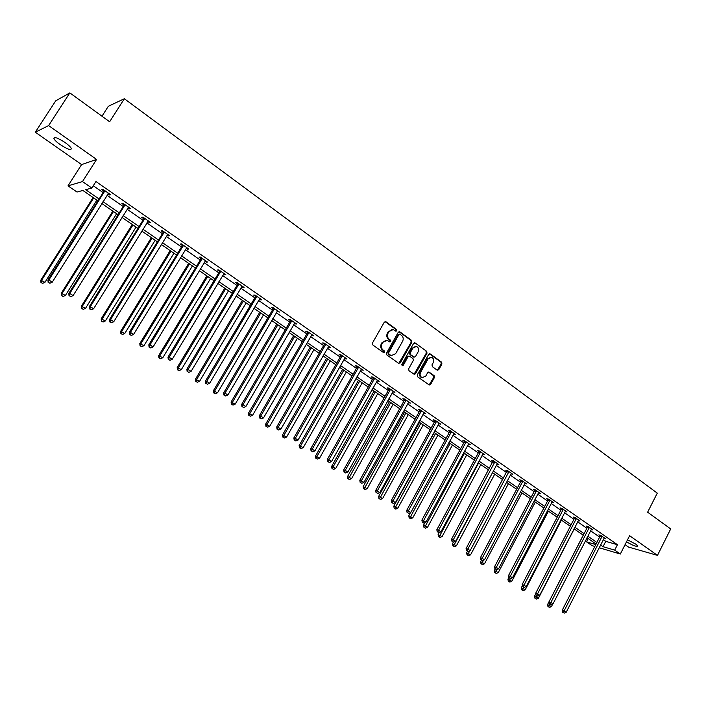 <?xml version="1.0" encoding="UTF-8"?>
<svg xmlns="http://www.w3.org/2000/svg" width="706" height="706" viewBox="0 0 706 706"><rect width="100%" height="100%" fill="white"/><g stroke="black" fill="none" stroke-linecap="round" stroke-linejoin="round"><path stroke-width="1.06" d="M396.825 330.796L396.578 329.49L385.953 321.768L384.285 322.192L372.424 343.072L372.786 344.952L383.526 352.585L384.682 352.276L384.443 350.961L383.058 349.973C381.231 348.367 380.861 346.364 381.937 343.972L382.917 342.233L387.241 340.336L389.827 341.933L390.762 341.519L390.524 340.204L389.147 339.215C387.329 337.592 386.959 335.588 388.026 333.214L389.015 331.476L393.268 329.587L395.889 331.211L396.825 330.796M395.731 331.14L395.916 329.446L385.035 321.592M383.57 352.612L383.782 350.9L382.405 349.911L383.058 349.973M389.659 341.854L389.862 340.151L388.485 339.162L389.147 339.215M626.513 541.802C632.894 545.526 636.662 546.947 637.836 546.073L635.815 544.158L627.519 539.816M65.067 142.541C57.618 137.732 53.894 136.443 53.903 138.667C54.715 140.212 56.815 142.188 60.204 144.606C67.591 149.363 71.288 150.643 71.306 148.445C70.529 146.927 68.447 144.959 65.067 142.541M437.173 370.156L438.753 369.715L441.921 363.996L441.594 362.169L430.289 353.962L428.692 354.403L417.246 374.939L417.581 376.775L429.266 385.026L430.598 384.435L434.446 377.489L434.119 375.671L428.983 372.044L427.668 372.636L425.753 376.086L422.188 377.675C420.141 376.58 419.602 374.824 420.564 372.389L428.101 358.877L431.578 357.298C433.66 358.383 434.208 360.148 433.246 362.602L432.001 364.843L432.328 366.67L437.173 370.156M603.286 539.631L605.757 541.352L617.432 544.705L614.688 550.115L620.327 554.025L599.147 547.732M69.841 92.892L48.626 125.589L35.3 132.216L55.73 100.817L69.841 92.892L109.642 121.776L124.353 98.734L657.277 493.132L647.631 512.203L670.7 528.944L657.48 555.375L629.611 535.695L620.327 554.025M35.3 132.216L81.587 164.586L96.581 159.441L48.626 125.589M96.581 159.441L82.487 181.583L91.815 188.043L85.664 189.702L99.131 198.995M617.432 544.705L95.945 181.53L91.815 188.043M411.863 342.198L411.527 340.336L399.887 331.891L398.246 332.314L386.517 353.088L386.862 354.959L398.625 363.316L400.267 362.866L411.863 342.198L411.192 342.145L410.848 340.292L398.987 331.714M415.199 343.01L426.671 351.332L427.006 353.176L415.543 373.73L414.201 374.321L408.977 370.668L408.642 368.823L413.328 360.448L412.992 358.604L409.709 356.248L408.077 356.689L403.179 365.426L402.235 365.84L401.802 364.437L413.584 343.443L415.199 343.01L426.671 351.332M625.075 544.661L628.543 547.079L657.48 555.375M124.353 98.734L108.345 106.271L101.982 116.208M93.271 185.749L103.155 192.606M107.03 195.297L123.241 206.549M127.106 209.232L142.991 220.246M146.857 222.928L162.406 233.721M166.272 236.395L181.504 246.968M185.36 249.65L200.283 260.002M204.14 262.676L218.763 272.825M222.611 275.499L236.942 285.436M240.79 288.11L254.84 297.853M258.678 300.518L272.445 310.066M276.275 312.732L289.769 322.095M293.599 324.751L306.828 333.929M310.649 336.585L323.622 345.587M327.443 348.235L340.16 357.06M343.972 359.698L356.442 368.355M360.245 370.994L372.477 379.484M376.28 382.123L388.274 390.444M392.068 393.074L403.841 401.237M407.618 403.867L419.17 411.88M422.947 414.501L434.269 422.356M438.038 424.977L449.157 432.69M452.917 435.293L463.824 442.865M467.575 445.468L478.289 452.899M482.03 455.494L492.541 462.783M496.274 465.378L506.59 472.535M510.314 475.12L520.437 482.145M524.152 484.722L534.098 491.623M537.804 494.2L547.565 500.969M551.262 503.537L560.846 510.182M564.535 512.75L573.952 519.272M577.632 521.831L586.871 528.247M590.543 530.788L599.623 537.09M107.947 193.841L109.58 194.98L110.657 194.715L102.864 189.305L101.805 189.579L103.906 191.035M128.015 207.785L129.56 208.852L130.681 208.641L123.012 203.31L121.917 203.549L123.982 204.978M147.748 221.49L149.204 222.505L150.36 222.328L142.833 217.086L141.685 217.28L143.715 218.692M167.145 234.974L168.513 235.928L169.722 235.786L162.318 230.633L161.127 230.791L163.121 232.177M186.225 248.23L187.514 249.121L188.767 249.024L181.477 243.958L180.242 244.073L182.21 245.441M204.996 261.264L206.205 262.102L207.493 262.041L200.327 257.055L199.057 257.134L200.989 258.484M223.458 274.096L225.911 274.846L218.869 269.948L217.554 269.992L219.46 271.316M241.62 286.715L244.038 287.448L237.101 282.621L235.76 282.638L237.631 283.936M260.037 298.567L259.517 299.106L260.479 299.812L261.882 299.847L255.051 295.099L253.666 295.082L255.51 296.361M277.087 311.355L279.435 312.052L272.71 307.375L271.298 307.331L273.107 308.584M294.402 323.383L296.705 324.063L290.095 319.465L288.639 319.386L290.431 320.621M311.443 335.218L313.72 335.88L307.207 331.361L305.724 331.246L307.481 332.464M328.219 346.875L330.461 347.52L324.054 343.072L322.536 342.931L324.266 344.131M345.252 357.801L344.757 358.33L345.393 358.807L346.946 358.983L340.636 354.597L339.092 354.43L340.795 355.612M361.004 369.653L363.184 370.271L356.971 365.946L355.392 365.752L357.068 366.917M377.03 380.79L379.175 381.381L373.05 377.128L371.444 376.907L373.103 378.054M392.81 391.751L394.919 392.333L388.891 388.141L387.259 387.894L388.891 389.024M408.35 402.552L410.433 403.117L404.494 398.987L402.844 398.722L404.441 399.834M423.671 413.186L425.718 413.742L419.867 409.674L418.19 409.383L419.77 410.477M438.753 423.671L440.773 424.209L435.011 420.202L433.307 419.885L434.861 420.97M453.623 434.005L455.617 434.525L449.934 430.581L448.204 430.236L449.74 431.304M468.272 444.18L470.24 444.692L464.645 440.8L462.889 440.438L464.407 441.488M482.719 454.214L484.651 454.717L479.136 450.878L477.362 450.499L478.853 451.531M496.953 464.107L498.86 464.592L493.423 460.815L491.632 460.409L493.106 461.433M510.985 473.85L512.874 474.326L507.508 470.602L505.699 470.178L507.146 471.184M524.99 483.204L526.685 483.928L521.39 480.257L519.563 479.815L520.993 480.804M538.89 492.417L538.475 492.92L540.293 493.397L535.086 489.77L533.233 489.311L534.645 490.291M552.339 501.772L551.933 502.266L553.725 502.734L548.58 499.16L546.718 498.674L548.103 499.645M565.206 511.471L566.971 511.938L561.897 508.408L560.017 507.914L561.385 508.867M578.293 520.543L580.032 521.019L575.028 517.542L573.131 517.03L574.481 517.966M591.204 529.5L592.916 529.977L587.974 526.544L586.068 526.014L587.392 526.941M603.948 538.334L605.624 538.81L600.753 535.422L598.829 534.883L600.135 535.792M594.831 546.453L592.043 545.623L586.492 541.82L595.802 544.555M588.169 538.554L586.492 541.82M97.957 200.848L82.867 190.461L77.007 192.041L68.005 185.854L82.487 181.583M81.587 164.586L68.005 185.854M600.55 544.979L603.039 546.691L614.688 550.115M103.005 201.669L119.27 212.885M123.144 215.568L139.073 226.547M142.947 229.229L158.541 239.987M162.415 242.661L177.691 253.198M181.557 255.872L196.524 266.197M200.389 268.862L215.056 278.985M218.913 281.65L233.289 291.56M237.145 294.225L251.221 303.942M255.078 306.598L268.88 316.12M272.728 318.777L286.257 328.105M290.095 330.761L303.359 339.913M307.189 342.551L320.197 351.526M324.028 354.174L336.78 362.972M340.601 365.602L353.106 374.233M356.918 376.863L369.185 385.326M372.989 387.956L385.017 396.26M388.821 398.881L400.62 407.018M404.414 409.639L415.984 417.625M419.77 420.238L431.128 428.074M434.905 430.678L446.051 438.373M449.819 440.968L460.762 448.513M464.522 451.108L475.253 458.521M479.003 461.106L489.54 468.378M493.282 470.955L503.625 478.094M507.358 480.671L517.507 487.678M521.231 490.246L531.203 497.121M534.919 499.689L544.705 506.44M548.412 509L558.014 515.627M561.72 518.178L571.154 524.69M574.843 527.232L584.1 533.63M587.78 536.163L596.879 542.446M596.085 543.999L586.977 537.734M583.297 535.192L574.022 528.812M570.333 526.261L560.891 519.757M557.193 517.216L547.582 510.588M543.867 508.029L534.08 501.286M530.356 498.727L520.384 491.853M516.66 489.284L506.493 482.286M502.76 479.718L492.409 472.588M488.667 470.002L478.121 462.739M474.37 460.153L463.63 452.758M459.862 450.163L448.919 442.627M445.151 440.023L433.996 432.346M430.219 429.742L418.843 421.906M415.057 419.302L403.479 411.316M399.684 408.703L387.868 400.567M384.064 397.946L372.027 389.659M368.223 387.029L355.948 378.575M352.126 375.945L339.612 367.323M335.791 364.693L323.03 355.903M319.2 353.265L306.183 344.299M302.344 341.651L289.072 332.508M285.233 329.861L271.686 320.533M267.839 317.885L254.028 308.363M250.171 305.716L236.078 295.999M232.221 293.343L217.836 283.441M213.971 280.776L199.304 270.663M195.43 268.006L180.454 257.681M176.579 255.016L161.295 244.488M157.412 241.814L141.809 231.065M137.926 228.391L121.988 217.413M118.114 214.739L101.841 203.531M605.757 541.352L603.039 546.691M109.58 194.98L110.021 194.282M129.56 208.852L129.992 208.164M149.204 222.505L149.628 221.816M168.513 235.928L168.937 235.239M187.514 249.121L187.928 248.441M206.205 262.102L206.611 261.432M224.587 274.881L224.993 274.202M242.679 287.448L243.076 286.777M260.479 299.812L260.876 299.15M277.996 311.99L278.385 311.328M295.24 323.966L295.629 323.313M312.22 335.765L312.599 335.103M328.934 347.37L329.305 346.725M345.393 358.807L345.763 358.163M361.596 370.068L361.966 369.423M377.56 381.152L377.922 380.516M393.277 392.077L393.639 391.442M408.765 402.835L409.118 402.208M424.032 413.442L424.377 412.807M439.061 423.882L439.406 423.265M453.879 434.181L454.223 433.555M468.484 444.33L468.819 443.703M482.878 454.329L483.213 453.711M497.068 464.186L455.635 541.29L453.287 539.781L494.897 461.83M511.056 473.902L470.143 550.609L467.84 549.127L508.955 471.608M392.157 329.437L389.015 331.476M388.485 339.162C386.667 337.547 386.297 335.544 387.373 333.161L388.353 331.432M386.156 340.177L382.917 342.233M382.405 349.911C380.578 348.305 380.199 346.302 381.275 343.919L382.264 342.181M398.793 363.413L411.192 342.145M400.073 334.291L398.916 334.591L388.635 352.806L388.882 354.121L391.265 355.621L395.598 353.732L402.605 341.298C403.664 338.933 403.302 336.938 401.502 335.332L400.073 334.291M399.508 334.15L398.916 334.591M391.645 355.727L388.221 354.05L387.973 352.744L398.255 334.538M414.069 374.268L426.318 353.106L425.983 351.27M408.977 356.053L407.406 356.618L402.517 365.346L403.179 365.426M402.058 365.752L402.517 365.346M418.173 351.782C419.152 349.302 418.579 347.52 416.461 346.425L412.948 348.005L410.265 352.788L410.61 354.641L414.175 357.148L415.507 356.556L418.173 351.782M415.534 346.302L412.948 348.005M413.928 357.121L409.93 354.571L409.595 352.726L412.269 347.943M430.686 357.174L428.101 358.877M422.365 377.728L421.5 377.586C419.461 376.492 418.923 374.736 419.885 372.309L427.412 358.807M429.116 384.964L433.749 377.401L433.422 375.583L428.436 372.027M437.305 370.244L441.224 363.917L440.906 362.099L429.433 353.794M93.104 197.512L40.772 280.211L44.963 282.312L96.89 200.116M93.695 197.918L41.645 280.185L40.957 282.524L42.634 283.362L41.31 282.515M44.963 282.312L42.634 283.362M40.957 282.524L40.772 280.211M104.717 191.555L103.658 191.82L47.946 280.044L48.864 280.017L104.965 190.77M48.511 282.4L49.861 283.265L48.511 282.4L48.864 280.017L52.244 282.188L108.556 193.259M103.658 191.82L104.064 190.135M47.946 280.044L48.14 282.409M49.861 283.265L52.244 282.188M112.845 211.112L61.245 293.317L65.429 295.417L116.631 213.715M113.489 211.553L62.172 293.325L61.448 295.62L63.116 296.458L61.819 295.629M65.429 295.417L63.116 296.458M61.448 295.62L61.245 293.317M132.26 224.49L81.375 306.201L85.55 308.301L136.046 227.094M132.957 224.967L82.346 306.245L81.587 308.496L83.264 309.334L81.984 308.513M85.55 308.301L83.264 309.334M81.587 308.496L81.375 306.201M124.838 205.534L123.735 205.764L68.809 293.44L69.779 293.458L125.086 204.758M69.417 295.805L70.741 296.652L69.417 295.805L69.779 293.458L73.097 295.585L128.616 207.202M123.735 205.764L124.132 204.096M68.809 293.44L69.029 295.796M70.741 296.652L73.097 295.585M144.624 219.284L143.468 219.469L89.327 306.607L90.342 306.66L144.871 218.507M89.962 308.981L91.268 309.81L89.962 308.981L90.342 306.66L93.607 308.76L148.339 220.916M143.468 219.469L143.874 217.81M89.327 306.607L89.556 308.954M91.268 309.81L93.607 308.76M151.366 237.648L101.17 318.874L105.344 320.974L155.143 240.252M152.108 238.16L102.193 318.953L101.399 321.151L103.067 321.998L101.805 321.186M105.344 320.974L103.067 321.998M101.399 321.151L101.17 318.874M170.155 250.595L120.647 331.335L124.803 333.435L173.932 253.198M170.949 251.133L121.706 331.449L120.885 333.611L122.553 334.45L121.308 333.656M124.803 333.435L122.553 334.45M120.885 333.611L120.647 331.335M188.652 263.329L139.797 343.593L143.953 345.693L192.42 265.933M189.482 263.903L140.909 343.743L140.053 345.861L141.712 346.699L140.494 345.922M143.953 345.693L141.712 346.699M140.053 345.861L139.797 343.593M164.074 232.795L162.883 232.945L109.492 319.553L110.56 319.641L164.321 232.027M110.154 321.927L111.442 322.748L110.154 321.927L110.56 319.641L113.763 321.707L167.728 234.401M162.883 232.945L163.28 231.303M109.492 319.553L109.73 321.892M111.442 322.748L113.763 321.707M183.207 246.085L181.971 246.2L129.322 332.288L130.434 332.411L183.445 245.326M130.019 334.662L131.281 335.474L130.019 334.662L130.434 332.411L133.584 334.432L186.799 247.656M181.971 246.2L182.36 244.567M129.322 332.288L129.569 334.609M131.281 335.474L133.584 334.432M202.031 259.164L200.751 259.234L148.816 344.81L149.972 344.96L202.26 258.405M149.54 347.184L150.784 347.979L149.54 347.184L149.972 344.96L153.078 346.955L205.561 260.699M200.751 259.234L201.139 257.619M148.816 344.81L149.081 347.123M150.784 347.979L153.078 346.955M220.537 272.022L219.222 272.066L167.993 357.121L169.193 357.307L220.775 271.272M168.752 359.495L169.969 360.281L168.752 359.495L169.193 357.307L172.246 359.266L224.014 273.531M219.222 272.066L219.601 270.46M167.993 357.121L168.266 359.425M169.969 360.281L172.246 359.266M238.752 284.677L237.401 284.686L186.861 369.229L188.096 369.45L238.981 283.927M187.637 371.612L188.837 372.38L187.637 371.612L188.096 369.45L191.097 371.374L242.176 286.151M237.401 284.686L237.772 283.088M186.861 369.229L187.143 371.524M188.837 372.38L191.097 371.374M256.666 297.129L255.281 297.102L205.42 381.143L206.69 381.39L256.896 296.388M206.223 383.526L207.405 384.285L206.223 383.526L206.69 381.39L209.647 383.287L259.517 299.106M255.281 297.102L255.651 295.523M205.42 381.143L205.711 383.429M207.405 384.285L209.647 383.287M274.307 309.378L272.878 309.325L223.678 392.871L224.993 393.145L274.528 308.646M224.508 395.254L225.664 395.995L224.508 395.254L224.993 393.145L227.897 395.007L277.626 310.79M272.878 309.325L273.248 307.754M223.678 392.871L223.978 395.139M225.664 395.995L227.897 395.007M291.657 321.433L290.201 321.354L241.646 404.406L242.996 404.706L291.887 320.709M242.493 406.788L243.641 407.521L242.493 406.788L242.996 404.706L245.847 406.541L294.931 322.818M290.201 321.354L290.572 319.792M241.646 404.406L241.955 406.665M243.641 407.521L245.847 406.541M308.743 333.311L307.26 333.188L259.323 415.755L260.708 416.09L308.963 332.579M260.205 418.146L261.326 418.861L260.205 418.146L260.708 416.09L263.523 417.899L311.964 334.662M307.26 333.188L307.622 331.644M259.323 415.755L259.649 418.005M261.326 418.861L263.523 417.899M325.563 344.996L324.045 344.846L276.734 426.936L278.146 427.289L325.784 344.272M277.635 429.319L278.738 430.025L277.635 429.319L278.146 427.289L280.917 429.071L328.731 346.328M324.045 344.846L324.407 343.319M276.734 426.936L277.061 429.177M278.738 430.025L280.917 429.071M342.128 356.495L340.574 356.327L293.864 437.932L295.311 438.32L342.339 355.78M294.79 440.315L295.876 441.021L294.79 440.315L295.311 438.32L298.038 440.067L344.757 358.33M340.574 356.327L340.936 354.8M293.864 437.932L294.208 440.165M295.876 441.021L298.038 440.067M358.436 367.826L356.857 367.632L310.728 448.76L312.211 449.175L358.648 367.12M311.673 451.152L312.749 451.84L311.673 451.152L312.211 449.175L314.902 450.896L361.507 369.106M356.857 367.632L357.21 366.114M310.728 448.76L311.081 450.984M312.749 451.84L314.902 450.896M374.489 378.99L372.892 378.76L327.346 459.43L328.855 459.862L374.701 378.284M328.308 461.812L329.367 462.492L328.308 461.812L328.855 459.862L331.493 461.556L377.525 380.243M372.892 378.76L373.236 377.26M327.346 459.43L327.699 461.636M329.367 462.492L331.493 461.556M390.312 389.977L388.679 389.73L343.698 469.931L345.243 470.381L390.524 389.28M344.678 472.314L345.719 472.985L344.678 472.314L345.243 470.381L347.846 472.058L393.295 391.203M388.679 389.73L389.024 388.238M343.698 469.931L344.06 472.129M345.719 472.985L347.846 472.058M405.888 400.805L404.238 400.531L359.804 480.274L361.375 480.751L406.1 400.108M360.81 482.657L361.834 483.31L360.81 482.657L361.375 480.751L363.943 482.392L408.836 402.005M404.238 400.531L404.582 399.049M359.804 480.274L360.184 482.463M361.834 483.31L363.943 482.392M421.244 411.466L419.558 411.166L375.671 490.458L377.269 490.961L421.447 410.777M376.695 492.841L377.701 493.485L376.695 492.841L377.269 490.961L379.793 492.576L424.138 412.648M419.558 411.166L419.902 409.701M375.671 490.458L376.06 492.638M377.701 493.485L379.793 492.576M436.37 421.976L434.658 421.65L391.309 500.501L392.933 501.013L436.573 421.288M392.342 502.875L393.339 503.51L392.342 502.875L392.933 501.013L395.413 502.61L439.22 423.132M434.658 421.65L434.993 420.202M391.309 500.501L391.698 502.663M393.339 503.51L395.413 502.61M451.266 432.328L449.545 431.984L406.709 510.385L408.35 510.923L451.469 431.648M407.759 512.759L408.739 513.386L407.759 512.759L408.35 510.923L410.804 512.494L454.09 433.466M449.545 431.984L449.872 430.563M406.709 510.385L407.097 512.547M408.739 513.386L410.804 512.494M465.96 442.53L464.204 442.168L421.879 520.128L423.556 520.684L466.154 441.859M422.947 522.502L423.918 523.12L422.947 522.502L423.556 520.684L425.965 522.237L468.731 443.65M464.204 442.168L464.53 440.782M421.879 520.128L422.285 522.281M423.918 523.12L425.965 522.237M206.849 275.87L158.647 355.656L162.795 357.757L210.617 278.464M207.723 276.47L159.794 355.842L159.371 357.986L158.912 357.916L160.571 358.754L159.371 357.986M162.795 357.757L160.571 358.754M158.912 357.916L158.647 355.656M224.755 288.207L177.197 367.535L181.327 369.626L228.523 290.801M225.673 288.833L178.38 367.738L177.938 369.856L177.462 369.776L179.121 370.615L177.938 369.856M181.327 369.626L179.121 370.615M177.462 369.776L177.197 367.535M242.387 300.35L195.447 379.21L199.569 381.311L246.147 302.936M243.341 301.003L196.665 379.449L196.215 381.54L195.73 381.443L197.38 382.29L196.215 381.54M199.569 381.311L197.38 382.29M195.73 381.443L195.447 379.21M259.737 312.308L213.406 390.709L217.527 392.81L263.497 314.894M260.735 312.987L214.668 390.974L214.2 393.039L213.697 392.933L215.348 393.771L214.2 393.039M217.527 392.81L215.348 393.771M213.697 392.933L213.406 390.709M276.831 324.072L231.091 402.032L235.195 404.123L280.582 326.657M277.855 324.786L232.38 402.323L231.912 404.361L231.391 404.238L233.033 405.076L231.912 404.361M235.195 404.123L233.033 405.076M231.391 404.238L231.091 402.032M293.652 335.668L248.494 413.169L252.598 415.26L297.402 338.245M294.72 336.4L249.827 413.487L249.342 415.507L248.803 415.375L250.445 416.213L249.342 415.507M252.598 415.26L250.445 416.213M248.803 415.375L248.494 413.169M310.225 347.078L265.632 424.138L269.727 426.23L313.967 349.655M311.328 347.837L267 424.482L266.497 426.477L265.959 426.336L267.592 427.174L266.497 426.477M269.727 426.23L267.592 427.174M265.959 426.336L265.632 424.138M326.543 358.321L282.515 434.949L286.592 437.032L330.276 360.898M327.681 359.107L283.909 435.311L283.397 437.279L282.841 437.129L284.474 437.967L283.397 437.279M286.592 437.032L284.474 437.967M282.841 437.129L282.515 434.949M342.622 369.397L299.132 445.583L303.201 447.666L346.346 371.965M343.787 370.2L300.562 445.971L300.041 447.913L299.468 447.763L301.1 448.592L300.041 447.913M303.201 447.666L301.1 448.592M299.468 447.763L299.132 445.583M358.454 380.305L315.503 456.067L319.562 458.15L362.178 382.873M359.654 381.134L316.959 456.482L316.429 458.397L315.847 458.229L317.471 459.059L316.429 458.397M319.562 458.15L317.471 459.059M315.847 458.229L315.503 456.067M374.065 391.053L331.635 466.384L335.685 468.466L377.772 393.613M375.292 391.901L333.117 466.825L332.579 468.713L331.988 468.546L333.603 469.375L332.579 468.713M335.685 468.466L333.603 469.375M331.988 468.546L331.635 466.384M389.438 401.652L347.52 476.559L351.562 478.633L393.145 404.203M390.692 402.517L348.482 478.889L347.881 478.703L349.496 479.533L348.482 478.889M351.562 478.633L349.496 479.533M347.881 478.703L347.52 476.559M404.591 412.083L363.175 486.575L367.199 488.649L408.289 414.634M405.871 412.975L364.155 488.905L363.537 488.711L365.152 489.54L364.155 488.905M367.199 488.649L365.152 489.54M363.537 488.711L363.175 486.575M419.523 422.373L378.601 496.45L382.617 498.524L423.212 424.915M420.838 423.282L379.599 498.78L378.972 498.577L380.578 499.407L379.599 498.78M382.617 498.524L380.578 499.407M378.972 498.577L378.601 496.45M434.243 432.513L393.798 506.184L397.805 508.249L437.923 435.055M435.584 433.44L394.813 508.505L394.177 508.294L395.784 509.123L394.813 508.505M397.805 508.249L395.784 509.123M394.177 508.294L393.798 506.184M410.495 512.627L408.783 515.768L412.781 517.833L452.422 445.045M450.119 443.447L409.815 518.098L409.171 517.877L410.768 518.707L409.815 518.098M412.781 517.833L410.768 518.707M409.171 517.877L408.783 515.768M424.933 522.687L423.556 525.229L427.536 527.285L466.728 454.893M464.442 453.323L424.597 527.541L423.944 527.32L425.541 528.15L424.597 527.541M427.536 527.285L425.541 528.15M423.944 527.32L423.556 525.229M439.167 532.58L438.108 534.548L442.088 536.595L480.821 464.601M478.571 463.057L439.176 536.86L438.514 536.631L440.103 537.451L439.176 536.86M442.088 536.595L440.103 537.451M438.514 536.631L438.108 534.548M453.358 542.076L452.467 543.735L456.429 545.782L494.721 474.176M492.506 472.649L453.543 546.047L452.873 545.809L454.452 546.629L453.543 546.047M456.429 545.782L454.452 546.629M452.873 545.809L452.467 543.735M467.451 551.236L466.622 552.789L470.567 554.837L508.426 483.619M469.693 550.804L467.707 555.101L467.028 554.863L468.607 555.684L467.707 555.101M470.567 554.837L468.607 555.684M467.028 554.863L466.622 552.789M481.395 560.176L480.574 561.72L484.51 563.767L521.946 492.929M483.398 560.255L481.677 564.032L480.989 563.785L482.569 564.606L481.677 564.032M484.51 563.767L482.569 564.606M480.989 563.785L480.574 561.72M495.144 568.992L494.341 570.536L498.268 572.575L535.28 502.116M496.918 569.557L495.453 572.84L494.756 572.584L496.327 573.404L495.453 572.84M498.268 572.575L496.327 573.404M494.756 572.584L494.341 570.536M508.814 577.49L507.914 579.22L511.824 581.259L548.438 511.179M510.341 578.576L509.035 581.523L508.338 581.267L509.9 582.079L509.035 581.523M511.824 581.259L509.9 582.079M508.338 581.267L507.914 579.22M522.414 585.662L521.302 587.789L525.202 589.828L561.411 520.119M523.702 587.242L522.44 590.092L521.734 589.828L523.296 590.64L522.44 590.092M525.202 589.828L523.296 590.64M521.734 589.828L521.302 587.789M535.81 593.728L534.513 596.243L538.404 598.273L574.216 528.935M536.904 595.767L535.66 598.547L534.945 598.273L536.498 599.085L535.66 598.547M538.404 598.273L536.498 599.085M534.945 598.273L534.513 596.243M480.433 452.59L478.659 452.202L436.837 529.729L438.532 530.303L480.627 451.919M437.923 532.103L438.867 532.712L437.923 532.103L438.532 530.303L440.906 531.83L483.169 453.684M478.659 452.202L478.977 450.843M436.837 529.729L437.243 531.865M438.867 532.712L440.906 531.83M452.67 541.564L453.614 542.164L452.67 541.564L453.287 539.781L451.566 539.19L493.22 460.762M451.566 539.19L451.981 541.317M453.614 542.164L455.635 541.29M467.213 550.883L468.14 551.474L467.213 550.883L467.84 549.127L466.092 548.518L507.252 470.54M466.092 548.518L466.516 550.636M468.14 551.474L470.143 550.609M522.634 481.907L520.799 481.466L480.415 557.705L482.172 558.34L522.819 481.245M481.545 560.07L482.454 560.661L481.545 560.07L482.172 558.34L484.457 559.796L525.255 482.939M520.799 481.466L521.099 480.186M480.415 557.705L480.839 559.823M482.454 560.661L484.457 559.796M536.304 491.411L534.451 490.944L494.527 566.768L496.309 567.412L536.489 490.749M495.674 569.133L496.574 569.707L495.674 569.133L496.309 567.412L498.56 568.86L538.475 492.92M534.451 490.944L534.751 489.69M494.527 566.768L494.959 568.877M496.574 569.707L498.56 568.86M549.789 500.775L547.918 500.289L508.444 575.708L510.244 576.37L549.974 500.122M509.6 578.064L510.491 578.638L509.6 578.064L510.244 576.37L512.459 577.79L551.933 502.266M547.918 500.289L548.209 499.063M508.444 575.708L508.885 577.799M510.491 578.638L512.459 577.79M563.079 510.014L561.199 509.511L522.166 584.515L523.984 585.195L563.264 509.361M523.34 586.871L524.214 587.436L523.34 586.871L523.984 585.195L526.173 586.598L565.603 510.985M561.199 509.511L561.482 508.302M522.166 584.515L522.608 586.598M524.214 587.436L526.173 586.598M576.193 519.122L574.296 518.61L535.704 593.208L537.54 593.896L576.378 518.478M536.878 595.555L537.743 596.111L536.878 595.555L537.54 593.896L539.693 595.282L578.682 520.084M574.296 518.61L574.569 517.419M535.704 593.208L536.145 595.282M537.743 596.111L539.693 595.282M589.131 528.106L587.215 527.576L549.047 601.777L550.901 602.483L589.316 527.47M550.239 604.124L551.086 604.671L550.239 604.124L550.901 602.483L553.027 603.842L591.584 529.05M587.215 527.576L587.489 526.411M549.047 601.777L549.497 603.842M551.086 604.671L553.027 603.842M583.253 535.166L547.538 604.592L551.421 606.613L552.789 603.948M549.948 604.124L548.703 606.886L547.98 606.604L549.533 607.416L548.703 606.886M551.421 606.613L549.533 607.416M547.98 606.604L547.538 604.592M601.891 536.975L599.959 536.428L562.214 610.231L564.085 610.946L602.068 536.339M563.414 612.57L564.253 613.108L563.414 612.57L564.085 610.946L566.177 612.296L604.31 537.901M599.959 536.428L600.232 535.28M562.214 610.231L562.664 612.278M564.253 613.108L566.177 612.296M395.916 329.446L396.578 329.49M383.782 350.9L384.443 350.961M389.862 340.151L390.524 340.204M387.373 333.161L388.026 333.214M381.275 343.919L381.937 343.972M385.291 321.733L385.953 321.768M399.596 362.787L400.267 362.866M399.217 331.846L399.887 331.891M410.848 340.292L411.527 340.336M387.973 352.744L388.635 352.806M388.221 354.05L388.882 354.121M389.668 355.083L390.33 355.153M426.318 353.106L427.006 353.176M414.863 373.642L415.543 373.73M407.406 356.618L408.077 356.689M409.595 352.726L410.265 352.788M409.93 354.571L410.61 354.641M413.213 356.927L413.884 356.998M419.885 372.309L420.564 372.389M428.577 372.106L429.266 372.194M433.422 375.583L434.119 375.671M433.749 377.401L434.446 377.489M429.91 384.338L430.598 384.435M429.601 353.9L430.289 353.962M440.906 362.099L441.594 362.169M441.224 363.917L441.921 363.996M438.064 369.635L438.753 369.715M104.929 191.008L103.861 191.273M125.041 204.996L123.938 205.225M144.827 218.745L143.671 218.931M164.277 232.265L163.086 232.415M183.41 245.556L182.174 245.67M202.225 258.634L200.945 258.714M220.731 271.501L219.416 271.545M238.937 284.156L237.587 284.165M256.86 296.608L255.466 296.591M274.493 308.866L273.072 308.813M291.843 320.93L290.387 320.842M308.928 332.8L307.437 332.685M325.748 344.493L324.23 344.351M342.304 356L340.76 355.833M358.613 367.332L357.033 367.138M374.665 378.495L373.059 378.275M390.48 389.491L388.856 389.235M406.065 400.32L404.406 400.046M421.411 410.989L419.726 410.689M436.537 421.5L434.825 421.173M451.434 431.851L449.704 431.507M466.119 442.062L464.372 441.7M480.592 452.122L478.818 451.734M494.703 462.501L492.903 462.095M494.862 462.033L493.07 461.627M508.761 472.27L506.952 471.846M508.92 471.811L507.111 471.387M522.784 481.448L520.957 481.007M536.454 490.952L534.61 490.485M549.939 500.316L548.068 499.839M563.229 509.564L561.349 509.061M576.343 518.672L574.446 518.16M589.281 527.664L587.366 527.135M602.042 536.534L600.109 535.986M53.903 138.667L54.671 137.485M385.105 321.583L385.617 321.609M399.084 331.696L399.57 331.723M390.603 355.559L391.265 355.621M413.504 357.077L414.175 357.148M414.44 342.816L414.89 342.851M421.5 377.586L422.188 377.675"/></g></svg>
